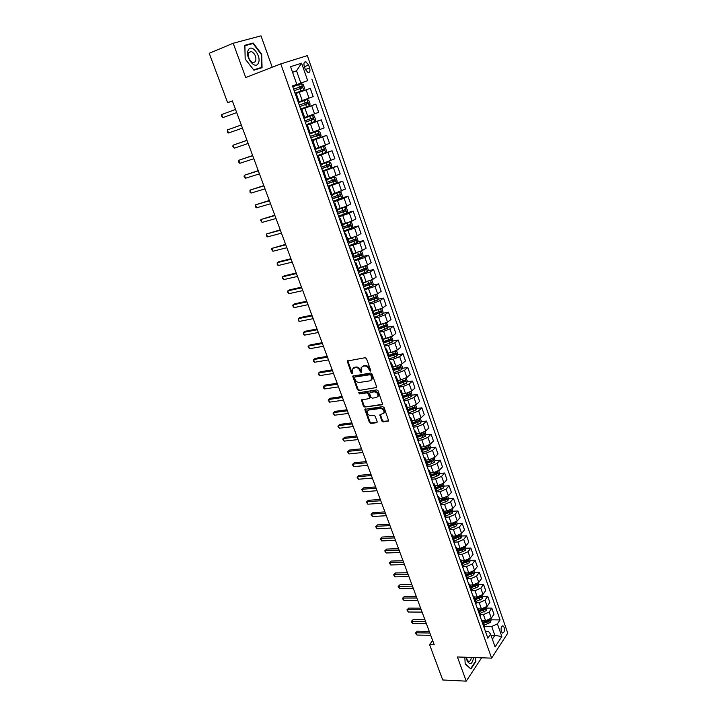 <?xml version="1.0" encoding="UTF-8"?>
<svg xmlns="http://www.w3.org/2000/svg" width="717" height="717" viewBox="0 0 717 717"><rect width="100%" height="100%" fill="white"/><g stroke="black" fill="none" stroke-linecap="round" stroke-linejoin="round"><path stroke-width="1.08" d="M370.286 371.191L370.689 370.322L366.495 358.661L365.123 357.72L347.198 361.063L351.42 373.36L352.755 373.691L352.172 369.156L355.435 367.48C357.371 367.391 358.823 368.386 359.773 370.465L360.319 371.953L361.673 372.284L361.09 367.749L362.954 366.262L364.406 366.028C366.369 365.939 367.83 366.934 368.78 369.031L370.286 371.191M504.114 627.357L503.056 625.887C501.264 626.075 500.699 627.967 501.362 631.56L502.411 633.021C504.203 632.824 504.768 630.933 504.114 627.357M381.803 420.978L383.147 421.919L388.659 420.843L384.106 407.561L382.744 406.62L364.845 409.353L369.398 422.501L370.734 423.433L376.559 422.725L377.133 421.551L375.197 416.218L373.853 415.286L370.958 415.654C368.296 415.295 367.086 413.817 367.328 411.208L368.897 409.999L380.297 408.502C382.977 408.842 384.204 410.321 383.971 412.938L379.84 414.919L381.803 420.978L382.376 420.458L383.72 421.39L388.614 420.798L388.049 421.327M272.218 67.228L261.006 35.85L233.195 43.253L245.725 77.544L280.777 63.894L491.611 658.143L457.401 656.96L466.238 681.15L442.73 679.976L429.582 644.673L434.233 644.798L232.362 100.891L227.639 102.665L232.425 101.043M233.195 43.253L209.239 53.291L227.639 102.665M376.031 388.005L376.622 386.777L371.998 373.951L370.626 373.01L352.719 376.165L357.362 389.591L358.697 390.523L376.622 387.503L358.697 390.523M378.083 390.837L382.672 404.271L364.747 407.05L363.411 406.118L361.431 400.023L368.995 398.607L369.56 397.406L368.26 393.821L366.907 392.889L359.647 393.92L358.697 392.746L376.721 389.896L378.083 390.837M304.313 66.484L305.299 69.325L307.969 72.587C309.861 72.677 310.407 71.117 309.601 67.909L308.624 65.086L305.935 61.796C304.044 61.716 303.506 63.275 304.313 66.484M280.777 63.894L307.333 55.63L507.761 633.156L491.611 658.143M292.518 86.04L296.82 84.373L292.464 85.888L487.856 638.22L490.589 634.124L488.42 631.363L485.409 631.31M296.82 84.373L290.591 66.69L301.597 63.186L307.683 80.618L292.554 86.148M292.608 86.291L307.683 80.618M311.868 79.166L500.054 619.927L497.419 623.88L501.846 636.562L495.097 646.922L490.589 634.124M466.238 681.15L481.618 657.803M432.638 640.496L429.582 644.673M292.572 72.327L296.533 70.831L292.509 72.148M300.835 83.082L296.533 70.831L301.597 63.186M491.002 635.307L494.855 635.387L491.719 626.461L484.567 626.353M486.906 608.115L491.835 608.133L493.968 614.254L491.306 618.179L485.606 620.743L482.577 620.707M491.835 608.133L489.155 612.031L483.437 614.603L480.408 614.577M482.765 596.32L487.694 596.293L489.854 602.459L487.157 606.34L481.43 608.903L478.4 608.894M487.694 596.293L484.988 600.147L479.252 602.719L476.213 602.719M478.597 584.427L483.536 584.373L485.705 590.584L482.98 594.411L477.226 596.983L474.188 596.992M483.536 584.373L480.793 588.182L475.03 590.745L471.992 590.772M474.394 572.453L479.341 572.363L481.519 578.619L478.768 582.401L472.996 584.964L469.949 585M479.341 572.363L476.563 576.118L470.782 578.691L467.717 578.736M470.164 560.398L475.111 560.264L477.316 566.564L474.529 570.302L468.73 572.865L465.683 572.928M475.111 560.264L472.306 563.974L466.498 566.538L463.379 566.609M458.728 553.246L465.306 550.441L465.907 548.254L470.854 548.075L473.068 554.42L470.253 558.113L464.428 560.676L461.381 560.757M470.854 548.075L468.022 551.731L462.178 554.304L458.979 554.402M461.587 536.011L466.561 535.796L468.801 542.195L465.951 545.825L460.099 548.388L457.052 548.496M466.561 535.796L463.693 539.408L457.831 541.971L454.515 542.097M457.231 523.679L462.241 523.428L464.499 529.872L461.614 533.457L455.734 536.02L452.687 536.146M462.241 523.428L459.346 526.986L453.458 529.549L449.98 529.711M452.839 511.257L457.894 510.961L460.162 517.45L457.24 520.99L451.343 523.553L448.286 523.706M457.894 510.961L454.954 514.474L449.039 517.029L445.365 517.235M448.421 498.745L453.502 498.405L455.788 504.947L452.839 508.434L446.915 510.988L443.859 511.176M453.502 498.405L450.536 501.864L444.594 504.427L440.668 504.669M443.966 486.144L449.084 485.759L451.387 492.346L448.403 495.779L442.452 498.333L439.396 498.548M449.084 485.759L446.082 489.164L440.121 491.719L436.133 492.005M439.476 473.444L444.639 473.014L446.96 479.646L443.94 483.034L437.953 485.588L434.896 485.821M444.639 473.014L441.6 476.366L435.604 478.92L431.616 479.243M434.95 460.646L440.148 460.171L442.488 466.857L439.431 470.182L433.427 472.736L430.361 472.996M440.148 460.171L437.074 463.469L431.06 466.014L427.063 466.373M430.388 447.758L435.631 447.229L437.988 453.969L434.896 457.24L428.865 459.794L425.799 460.081M435.631 447.229L432.521 450.473L426.472 453.019L422.474 453.413M425.79 434.771L431.078 434.188L433.453 440.982L430.325 444.199L424.267 446.745L421.22 447.058M431.078 434.188L427.932 437.37L421.856 439.924L417.859 440.355M421.157 421.686L426.49 421.049L428.883 427.897L425.719 431.051L419.624 433.597L416.559 433.937M426.49 421.049L423.308 424.177L417.204 426.723L413.198 427.189M416.487 408.493L421.865 407.812L424.276 414.704L421.076 417.805L414.955 420.35L411.881 420.718M421.865 407.812L418.647 410.877L412.517 413.422L408.511 413.924M411.773 395.21L417.204 394.467L419.633 401.421L416.398 404.46L410.249 407.005L407.175 407.399M417.204 394.467L413.951 397.478L407.794 400.023L403.779 400.561M407.032 381.82L412.508 381.023L414.955 388.022L411.683 391.007L405.508 393.552L402.425 393.974M412.508 381.023L409.21 383.971L403.026 386.508L399.019 387.09M402.246 368.332L407.776 367.471L410.241 374.525L406.924 377.447L400.731 379.992L397.648 380.449M407.776 367.471L404.442 370.357L398.231 372.894L394.216 373.512M397.424 354.736L403.008 353.813L405.49 360.929L402.138 363.788L395.909 366.324L392.826 366.808M403.008 353.813L399.638 356.636L393.391 359.172L389.376 359.826M392.558 341.041L398.195 340.046L400.704 347.216L397.317 350.013L391.052 352.549L387.969 353.069M398.195 340.046L394.789 342.816L388.515 345.343L384.491 346.042M387.655 327.23L393.355 326.181L395.874 333.405L392.45 336.139L383.075 339.213M393.355 326.181L389.905 328.879L383.604 331.406L379.58 332.141M382.717 313.32L388.471 312.2L391.016 319.477L387.547 322.148L378.137 325.249M388.471 312.2L384.975 314.826L378.648 317.353L374.624 318.133M377.725 299.294L383.55 298.102L386.113 305.442L382.6 308.041L373.163 311.178M383.55 298.102L380.019 300.665L373.656 303.192L369.622 304.008M372.697 285.169L378.585 283.896L381.175 291.299L377.617 293.827L368.153 296.999M378.585 283.896L375.009 286.397L364.586 289.776M367.633 270.927L373.584 269.583L376.192 277.04L372.598 279.505L363.098 282.695M373.584 269.583L369.972 272.003L359.513 275.427M362.515 256.569L368.547 255.144L371.173 262.664L367.534 265.057L357.998 268.283M368.547 255.144L364.881 257.502L354.395 260.961M357.362 242.104L363.465 240.598L366.109 248.181L362.435 250.502L352.863 253.755M363.465 240.598L359.764 242.884L349.242 246.379M352.155 227.522L358.339 225.927L361.01 233.572L357.281 235.821L347.682 239.102M358.339 225.927L354.592 228.14L344.035 231.681M346.903 212.824L353.176 211.139L355.865 218.846L352.101 221.024L342.466 224.331M353.176 211.139L349.385 213.281L338.791 216.857M341.606 198.017L347.969 196.234L350.676 203.995L346.867 206.102L337.205 209.445M347.969 196.234L344.133 198.295L333.513 201.916M336.139 183.122L342.717 181.204L345.451 189.037L331.899 194.432M342.717 181.204L328.18 186.85M329.874 168.334L337.42 166.048L340.181 173.944L326.549 179.304M337.42 166.048L322.811 171.668M321.843 153.994L332.088 150.767L334.866 158.726L321.153 164.041M332.088 150.767L317.389 156.351M311.698 140.272L326.71 135.361L329.506 143.391L315.713 148.652M326.71 135.361L311.931 140.908M306.267 124.919L321.279 119.829L324.111 127.922L310.228 133.138M321.279 119.829L306.419 125.332M300.79 109.441L315.812 104.162L318.662 112.327L304.698 117.489M315.812 104.162L300.862 109.629M309.027 98.13L306.123 89.858L310.291 88.37L313.168 96.598L299.123 101.715M306.123 89.858L295.243 93.757M492.364 639.161L494.855 635.387L501.846 636.562M389.044 356.125L389.94 355.973M393.83 369.64L395.587 369.372M398.571 383.057L401.117 382.69M403.277 396.376L406.521 395.927M407.946 409.586L411.836 409.093M412.992 422.654L417.052 422.17M418.396 435.577L422.179 435.165M423.702 448.43L427.135 448.089M428.918 461.201L431.912 460.932M434.036 473.901L436.545 473.686M439.082 486.511L441.098 486.359M444.056 499.041L445.598 498.933M448.959 511.49L450.043 511.427M453.744 523.858L454.444 523.822M491.011 619.829L500.054 619.927M299.15 101.787L298.218 102.146M300.916 109.782L301.866 109.486L300.943 109.862M301.866 109.486L304.806 117.785L303.883 118.18M306.535 125.663L307.494 125.412L306.589 125.825M311.689 140.245L320.158 137.135L321.055 135.325L319.746 131.605L317.972 130.924L309.511 134.079M312.101 141.401L313.078 141.204L312.191 141.661M313.078 141.204L315.964 149.36L315.086 149.835M317.622 157.014L318.617 156.862L317.748 157.355M321.467 164.928L320.616 165.466M323.098 172.501L324.102 172.394L323.25 172.922M326.934 180.388L326.101 180.971M328.529 187.845L329.551 187.791L328.718 188.365M332.347 195.714L331.532 196.333M333.916 203.072L334.947 203.063L334.131 203.664M337.725 210.915L336.927 211.578M339.258 218.174L340.297 218.201L339.5 218.846M343.049 225.989L342.278 226.689M344.554 233.15L345.603 233.222L344.823 233.903M348.337 240.939L347.575 241.683M349.815 248.001L350.873 248.118L350.111 248.835M353.571 255.763L352.836 256.552M355.023 262.736L356.098 262.897L355.345 263.641M358.778 270.47L358.052 271.295M360.194 277.345L361.278 277.551L360.543 278.33M363.931 285.061L363.223 285.922M369.049 299.527L368.395 300.405L365.697 292.903L366.414 292.079L365.32 291.837M370.402 306.213L371.505 306.5L370.806 307.351M374.122 313.885L373.449 314.817L370.85 307.324M375.448 320.481L376.568 320.804L375.878 321.682M379.15 328.117L378.495 329.094M380.458 334.624L381.578 334.991L380.906 335.906M384.142 342.242L383.505 343.255M385.423 348.659L386.553 349.062L385.898 350.013M394.529 353.266L394.287 354.449L389.098 356.259L388.48 357.299M390.344 362.587L391.491 363.026L390.846 364.003M394.009 370.151L393.409 371.236M395.237 376.398L396.384 376.873L395.757 377.886M398.885 383.945L398.293 385.056M400.086 390.102L401.242 390.622L400.633 391.652M403.716 397.63L403.151 398.777M404.89 403.707L406.064 404.254L405.463 405.32M408.52 411.2L407.964 412.383M409.667 417.195L410.841 417.778L410.258 418.871M413.279 424.67L412.741 425.88M414.399 430.585L415.591 431.204L415.018 432.324M418.002 438.033L417.482 439.279M419.104 443.868L420.296 444.522L419.741 445.669M422.689 451.298L422.179 452.57L427.538 450.751L426.839 448.77L428.641 447.901L428.542 446.583L421.892 449.048M423.765 457.052L424.966 457.733L424.428 458.916M427.341 464.455L426.848 465.763M428.39 470.128L429.6 470.845L429.071 472.055M431.957 477.513L431.473 478.848M432.987 483.106L434.206 483.858L433.686 485.095M436.536 490.473L436.07 491.835M437.54 495.994L438.768 496.773L438.266 498.028M441.08 503.325L440.632 504.723M442.066 508.774L443.294 509.59L442.801 510.871M452.158 509.07L452.875 511.122L452.257 513.282L445.598 516.097L445.149 517.513M446.548 521.456L447.793 522.308L447.309 523.616M450.07 528.752L449.64 530.204M451.002 534.048L452.257 534.927L451.791 536.262M454.515 541.317L454.103 542.796M455.429 546.542L456.684 547.456L456.227 548.81M458.925 553.793L458.522 555.299M459.812 558.946L461.076 559.887L460.637 561.268M463.299 566.179L462.913 567.712M464.168 571.261L465.441 572.229L465.01 573.627M467.645 578.467L467.269 580.026M468.488 583.477L469.769 584.472L469.348 585.906M471.956 590.665L471.589 592.251M472.781 595.603L474.062 596.634L473.659 598.086M476.231 602.764L475.882 604.377M477.038 607.649L478.329 608.697L477.934 610.167M480.48 614.783L480.148 616.423M481.268 619.596L482.559 620.68L482.183 622.168M484.701 626.712L484.369 628.379M491.719 626.461L497.419 623.88M245.169 59.009L253.872 70.203L262.063 67.676L261.705 54.205L253.182 43.011L244.838 45.288L245.169 59.009L244.918 45.727L253.002 43.513L261.257 54.349L261.606 67.407L253.666 69.854L245.232 59.009M464.831 657.22L465.181 663.96L470.908 668.988L475.882 661.486L475.667 657.597M249.946 44.346L253.182 43.011M261.257 54.384L261.705 54.205M475.416 661.477L475.882 661.486M370.734 370.707L369.38 368.547C368.421 366.45 366.97 365.455 365.007 365.545L364.406 366.028M362.13 366.548L365.007 365.545M353.203 367.982L356.035 366.996C357.98 366.907 359.423 367.902 360.373 369.972L361.718 372.123M347.198 361.063L347.781 360.615L352.02 372.876L352.8 373.521M353.302 375.708L357.953 389.089L359.298 390.021M371.065 375.358L370.106 374.704L354.888 377.061L354.494 377.913L355.067 379.472C356.008 381.534 357.442 382.528 359.378 382.457L369.775 380.888L371.675 379.374L371.065 375.358L371.657 374.866L370.698 374.211L370.106 374.704M355.489 376.568L370.698 374.211M371.263 380.082L372.266 378.881L372.231 376.443L371.639 376.936M371.657 374.866L372.231 376.443M382.071 404.747L364.747 407.05M362.004 399.575L363.994 405.616L365.329 406.539M369.649 398.087L370.151 396.904L368.852 393.319L367.498 392.387L359.647 393.92M359.253 392.405L360.239 393.418M376.3 397.594L377.904 396.331C378.155 393.669 376.927 392.172 374.22 391.84L370.187 392.414L369.605 393.624L370.913 397.218L372.266 398.159L376.3 397.594M377.626 396.842L378.486 395.82C378.737 393.158 377.509 391.661 374.812 391.339L374.22 391.84M370.124 392.432L374.812 391.339M380.395 414.453L382.376 420.458M383.72 413.422L384.554 412.418C384.778 409.801 383.55 408.332 380.87 407.991L380.297 408.502M368.171 410.232L369.479 409.488L380.87 407.991M365.41 408.905L369.981 421.972L371.316 422.905L377.133 422.196L376.559 422.725M303.623 90.064L295.037 93.165L303.623 90.064L304.564 88.299L303.219 84.481L301.382 83.692L292.787 86.793M294.185 90.745L302.126 87.868L301.83 86.318L293.638 89.222L300.145 86.874L301.131 87.904M221.607 114.586L221.32 115.751L222.763 117.669L236.709 112.587L222.763 117.669L221.607 114.586L235.543 109.45M306.966 99.573L298.397 102.674L306.966 99.573L308.776 100.317L310.103 104.099L309.206 105.838L307.01 99.591M309.206 105.838L300.638 108.993M299.787 106.591L307.701 103.723L307.405 102.19L299.249 105.076M307.405 102.19L306.042 102.674L306.258 104.234L299.778 106.573M306.186 124.677L314.691 121.576L315.605 119.775L314.288 116.029L312.487 115.312L303.972 118.422M312.487 115.312L303.963 118.386M305.343 122.302L313.221 119.443L312.944 117.92L304.815 120.806M312.944 117.92L311.581 118.386L311.778 119.936L305.334 122.266M317.972 130.924L310.111 133.81M310.855 137.888L318.698 135.038L318.429 133.514L310.327 136.391M318.429 133.514L317.066 133.971L317.264 135.513L310.837 137.825M241.297 124.955L227.37 129.938L241.306 124.991M228.517 132.995L227.531 132.295L227.37 129.938L228.517 132.995L242.454 128.083M246.998 140.308L233.088 145.175L247.024 140.398M234.226 148.204L232.783 146.268L233.088 145.175L234.226 148.204L248.163 143.463M252.644 155.535L238.761 160.276L252.698 155.679M239.89 163.288L238.895 162.544L238.761 160.276L239.89 163.288L253.827 158.726M317.147 155.679L325.572 152.569L326.459 150.74L325.168 147.048L323.412 146.411L315.901 149.181M323.412 146.411L315.874 149.1M316.322 153.339L324.129 150.498L323.878 148.993L315.803 151.861M322.56 149.432L322.695 150.955L316.296 153.25M258.254 170.637L244.38 175.262L258.326 170.834M245.501 178.246L244.058 176.301L244.38 175.262L245.501 178.246L259.446 173.855M258.326 63.15C261.956 56.607 251.542 42.921 248.279 50.1C244.569 56.76 255.216 70.454 258.326 63.15M255.61 61.563C256.534 57.073 255.109 53.694 251.344 51.418L248.736 52.637C247.795 57.136 249.211 60.524 252.984 62.809L255.61 61.563M261.606 67.407L253.818 70.132M466.426 657.274L467.108 660.805C470.002 665.466 472.171 664.372 473.614 657.525M466.471 657.274L466.919 659.38L468.362 661.307C469.886 661.683 470.881 660.402 471.347 657.444M475.308 657.579L475.514 661.325L470.702 668.585L465.172 663.727M322.569 170.978L330.949 167.877L331.828 166.021L330.546 162.365L328.807 161.764L321.333 164.543M328.807 161.764L321.297 164.435M321.745 168.665L329.524 165.824L329.273 164.336L321.225 167.195M328.001 164.767L328.081 166.263L321.709 168.549M327.938 186.16L336.282 183.05L337.142 181.186L335.87 177.556L334.149 176.991L326.71 179.779M334.149 176.991L326.665 179.644M327.122 183.857L334.866 181.034L334.624 179.546L326.611 182.405M333.387 179.976L333.423 181.455L327.077 183.731M333.262 201.217L341.57 198.107L342.421 196.225L341.158 192.631L339.455 192.102L332.052 194.881M339.455 192.102L338.639 192.335M337.725 192.667L331.998 194.728M332.455 198.932L340.163 196.117L339.939 194.639L331.944 197.489M338.72 195.06L338.72 196.521L332.401 198.779M344.662 207.114L337.349 209.866M340.629 208.513L337.286 209.696M346.831 212.994L344.734 207.079L346.401 207.571L347.655 211.148L346.813 213.039L338.541 216.149M337.743 213.881L345.415 211.076L345.2 209.606L337.241 212.456M344.017 210.027L343.981 211.461L337.68 213.711M348.82 222.476L342.601 224.726M344.877 223.704L342.538 224.529M350.084 221.983L351.599 222.395L352.845 225.936L352.011 227.845L343.784 230.955M342.986 228.714L350.631 225.909L350.425 224.457L342.484 227.298M349.26 224.869L349.197 226.285L342.923 228.517M263.811 185.622L249.964 190.122L263.91 185.873M251.075 193.079L250.072 192.308L249.964 190.122L251.075 193.079L265.012 188.867M269.323 200.482L255.494 204.865L269.44 200.787M256.596 207.805L255.593 207.016L255.494 204.865L256.596 207.805L270.542 203.753M274.799 215.217L260.988 219.492L274.934 215.575M262.081 222.404L260.638 220.442L260.988 219.492L262.081 222.404L276.027 218.524M280.222 229.843L266.437 234.002L280.374 230.247M267.522 236.888L266.509 236.072L266.437 234.002L267.522 236.888L281.458 233.168M285.608 244.345L271.833 248.396L285.778 244.802M272.908 251.264L271.474 249.283L271.833 248.396L272.908 251.264L286.854 247.706M349.331 238.689L347.736 239.254M352.065 237.963L347.817 239.469M355.399 236.753L356.761 237.103L357.989 240.616L357.174 242.543L348.982 245.653M348.193 243.422L355.802 240.625L355.605 239.182L347.691 242.014M354.458 239.603L354.368 240.984L348.112 243.206M290.95 258.729L278.877 261.714L277.201 262.682L291.138 259.24M278.268 265.523L277.246 264.672L277.201 262.682L278.268 265.523L292.204 262.117M353.884 253.504L352.898 253.854M356.268 252.931L352.979 254.087M360.669 251.398L361.879 251.694L363.098 255.171L362.291 257.116L354.135 260.217M353.356 258.012L360.938 255.225L360.741 253.791L352.863 256.614M359.611 254.203L359.495 255.566L353.266 257.77M296.246 273.007L284.174 275.848L282.516 276.843L296.453 273.571M283.573 279.666L282.131 277.676L282.516 276.843L283.573 279.666L297.51 276.421M358.509 268.167L358.016 268.337M360.866 267.629L358.106 268.597M365.903 265.926L366.952 266.159L368.162 269.619L367.364 271.573L359.253 274.674M358.473 272.487L366.02 269.709L365.536 268.319L358.581 270.892M364.729 268.696L364.586 270.031L358.383 272.227M301.498 287.167L289.435 289.883L287.795 290.905L301.732 287.777M288.843 293.701L287.4 291.702L287.795 290.905L288.843 293.701L302.78 290.609M365.527 282.166L363.196 282.982M371.092 280.329L371.989 280.517L373.19 283.941L372.401 285.913L364.326 289.014M363.555 286.845L371.065 284.075L370.895 282.659L363.949 285.16L361.278 277.551M369.802 283.072L369.631 284.38L363.456 286.567M306.715 301.221L294.651 303.802L293.029 304.85L306.957 301.875M294.069 307.629L292.626 305.621L293.029 304.85L294.069 307.629L308.005 304.68M370.214 296.569L368.242 297.25M376.255 294.615L376.981 294.759L378.173 298.155L377.402 300.136L369.354 303.246M368.592 301.086L376.075 298.326L375.6 296.963L369.004 299.41M374.83 297.331L374.641 298.622L368.484 300.79M311.895 315.157L299.831 317.613L298.218 318.689L312.155 315.865M299.258 321.44L298.227 320.535L298.218 318.689L299.258 321.44L313.186 318.653M374.91 310.837L373.243 311.411M381.363 308.785L381.937 308.884L383.12 312.253L382.358 314.252L374.346 317.353M373.593 315.22L381.041 312.46L380.566 311.106L374.005 313.553M379.813 311.483L379.616 312.737L373.476 314.897M317.022 328.995L304.967 331.317L303.381 332.419L317.299 329.739M304.402 335.153L303.372 334.23L303.381 332.419L304.402 335.153L318.33 332.509M379.607 324.98L378.209 325.464M386.445 322.838L388.031 326.244L387.27 328.252L379.302 331.362M378.549 329.237L385.97 326.486L385.504 325.142L378.961 327.588M384.76 325.518L384.545 326.755L378.917 328.727M384.303 338.998L383.138 339.401M391.482 336.766L392.898 340.127L392.154 342.143L384.213 345.253M383.747 343.049L390.864 340.405L390.72 339.016L383.882 341.507M389.663 339.446L389.43 340.656L384.16 342.502M388.99 352.898L388.022 353.23M396.474 350.586L397.729 353.893L396.994 355.928L389.089 359.029M389.035 356.707L395.712 354.207L395.578 352.836L388.766 355.318M393.66 366.674L392.871 366.952M401.386 364.326L402.524 367.561L401.798 369.605L393.929 372.706M394.045 370.339L400.525 367.911L400.4 366.539L393.606 369.022M399.36 366.97L399.1 368.126L393.929 369.936M398.311 380.351L397.684 380.557M406.18 378.002L407.274 381.121L406.557 383.174L398.733 386.275M398.876 383.918L405.302 381.498L405.177 380.144L398.419 382.618M404.155 380.575L403.877 381.704L398.733 383.505M402.936 393.902L402.461 394.063M410.94 391.563L411.997 394.574L411.289 396.635L403.492 399.736M403.644 397.397L410.043 394.986L409.927 393.633L403.187 396.116M408.905 394.072L408.618 395.184L403.492 396.967M415.663 405.024L416.676 407.919L415.977 409.999L408.215 413.1M408.367 410.778L414.749 408.367L414.632 407.023L407.919 409.497M413.619 407.471L413.324 408.547L408.206 410.33M420.35 418.387L421.327 421.166L420.637 423.254L412.911 426.355M413.064 424.052L419.409 421.65L419.302 420.314L412.616 422.779M419.409 421.65L412.893 423.586M424.993 431.634L425.934 434.314L425.262 436.411L417.563 439.512M417.715 437.227L424.043 434.825L423.944 433.498L417.276 435.963M424.043 434.825L417.545 436.743M429.608 444.791L430.514 447.354L429.841 449.469L427.538 450.751M422.34 450.294L426.839 448.77M428.641 447.901L422.161 449.801M434.188 457.84L435.049 460.305L434.394 462.429L427.153 465.387M426.92 463.272L433.193 460.879L433.104 459.57L426.481 462.026M433.193 460.879L426.74 462.752M438.732 470.8L439.557 473.157L438.912 475.281L431.939 478.167M431.473 476.142L437.72 473.758L437.639 472.458L431.042 474.914M437.72 473.758L431.284 475.613M443.24 483.652L444.029 485.902L443.393 488.044L436.599 490.885M435.99 488.922L442.219 486.547L442.138 485.248L435.56 487.694M442.219 486.547L435.802 488.376M447.722 496.406L448.475 498.566L447.838 500.717L441.143 503.522M440.471 501.604L446.673 499.229L446.592 497.939L440.041 500.385M446.673 499.229L440.274 501.04M444.925 514.188L451.101 511.821L451.029 510.54L444.495 512.987M451.101 511.821L444.719 513.614M456.568 521.635L457.258 523.589L456.639 525.767L450.007 528.572M449.335 526.681L455.492 524.315L455.42 523.043L448.914 525.489M455.492 524.315L449.129 526.09M460.941 534.111L461.596 535.966L460.986 538.144L454.381 540.959M453.718 539.076L459.848 536.728L459.785 535.456L453.305 537.893M459.848 536.728L453.502 538.476M465.907 548.254L465.288 546.488M458.073 551.391L464.177 549.034L464.114 547.77L457.652 550.208M464.177 549.034L457.849 550.764M322.121 342.717L310.067 344.922L308.489 346.042L322.417 343.515M309.511 348.758L308.068 346.741L308.489 346.042L309.511 348.758L323.43 346.257M327.176 356.34L315.122 358.41L313.562 359.567L327.481 357.174M314.575 362.255L313.544 361.305L313.562 359.567L314.575 362.255L328.494 359.898M332.186 369.847L320.14 371.809L318.599 372.983L332.518 370.734M319.603 375.654L318.572 374.695L318.599 372.983L319.603 375.654L333.522 373.432M337.169 383.263L325.124 385.101L323.6 386.302L337.51 384.187M324.595 388.946L323.555 387.969L323.6 386.302L324.595 388.946L338.505 386.866M342.108 396.564L330.071 398.285L328.565 399.512L342.466 397.541M329.551 402.138L328.117 400.104L328.565 399.512L329.551 402.138L343.452 400.194M347.01 409.774L334.973 411.379L333.486 412.625L347.378 410.787M334.463 415.233L333.029 413.189L333.486 412.625L334.463 415.233L348.363 413.422M351.868 422.878L339.84 424.365L338.37 425.638L352.262 423.935M339.338 428.228L337.904 426.185L338.37 425.638L339.338 428.228L353.23 426.552M356.699 435.882L344.671 437.262L343.219 438.553L357.102 436.976M344.178 441.125L342.753 439.073L343.219 438.553L344.178 441.125L358.07 439.575M361.485 448.797L349.475 450.061L348.032 451.378L361.906 449.926M348.991 453.924L347.557 451.871L348.032 451.378L348.991 453.924L362.865 452.508M366.244 461.605L354.234 462.761L352.809 464.096L366.683 462.779M353.759 466.633L352.325 464.571L352.809 464.096L353.759 466.633L367.624 465.333M370.967 474.322L358.957 475.371L357.55 476.733L371.415 475.532M358.491 479.243L357.057 477.181L357.55 476.733L358.491 479.243L372.356 478.069M357.057 477.181L358.957 475.371M375.645 486.942L363.644 487.883L362.255 489.263L376.111 488.196M363.187 491.763L361.762 489.693L362.255 489.263L363.187 491.763L377.043 490.715M361.762 489.693L363.644 487.883M380.297 499.471L368.305 500.305L366.925 501.712L380.772 500.753M367.857 504.185L366.423 502.115L366.925 501.712L367.857 504.185L381.704 503.262M366.423 502.115L368.305 500.305M384.912 511.902L372.93 512.637L371.558 514.062L385.405 513.229M372.482 516.518L371.424 515.424L371.056 514.439L371.558 514.062L372.482 516.518L386.329 515.711M371.056 514.439L372.93 512.637M389.492 524.244L377.518 524.88L376.165 526.323L389.994 525.606M377.079 528.761L375.654 526.681L376.165 526.323L377.079 528.761L390.908 528.071M375.654 526.681L377.518 524.88M394.036 536.504L382.071 537.033L380.736 538.494L394.556 537.893M381.641 540.923L380.216 538.834L380.736 538.494L381.641 540.923L395.47 540.34M380.216 538.834L382.071 537.033M398.553 548.666L386.588 549.097L385.271 550.575L399.082 550.091M386.167 552.986L384.751 550.898L385.271 550.575L386.167 552.986L399.987 552.52M384.751 550.898L386.588 549.097M403.035 560.739L391.079 561.07L389.77 562.576L403.581 562.2M390.666 564.96L389.241 562.872L389.77 562.576L390.666 564.96L404.478 564.611M389.241 562.872L391.079 561.07M469.599 558.776L470.182 560.452L469.59 562.648L463.039 565.453M462.393 563.607L468.47 561.259L468.416 559.995L461.972 562.433M468.47 561.259L462.16 562.97M407.489 572.722L395.533 572.964L394.242 574.487L408.045 574.227M395.13 576.853L394.063 575.706L393.714 574.765L394.242 574.487L395.13 576.853L408.932 576.62M393.714 574.765L395.533 572.964M473.874 570.974L474.43 572.551L473.847 574.756L467.323 577.57M466.677 575.733L472.736 573.394L472.682 572.139L466.265 574.568M472.736 573.394L466.444 575.079M411.899 584.624L399.961 584.767L398.679 586.309L412.472 586.156M399.566 588.666L398.141 586.569L398.679 586.309L399.566 588.666L413.351 588.532M398.141 586.569L399.961 584.767M478.122 583.082L478.642 584.57L478.069 586.784L471.571 589.589M470.935 587.77L476.966 585.431L476.913 584.185L470.522 586.614M476.966 585.431L470.693 587.106M416.29 596.436L404.352 596.49L403.088 598.05L416.864 598.005M403.967 600.389L402.891 599.215L402.542 598.283L403.088 598.05L403.967 600.389L417.742 600.362M402.542 598.283L404.352 596.49M482.335 595.101L482.828 596.499L482.263 598.722L475.792 601.527M475.156 599.717L481.161 597.386L481.116 596.15L474.753 598.578M481.161 597.386L474.914 599.045M420.637 608.168L408.717 608.124L407.462 609.701L421.229 609.764M408.332 612.022L406.915 609.916L407.462 609.701L408.332 612.022L422.098 612.112M406.915 609.916L408.717 608.124M486.52 607.039L486.977 608.339L486.422 610.57L479.987 613.376M479.35 611.583L485.337 609.262L485.292 608.025L478.947 610.445M485.337 609.262L479.108 610.893M424.957 619.811L413.046 619.676L411.809 621.272L425.566 621.442M412.669 623.584L411.253 621.469L411.809 621.272L412.669 623.584L426.427 623.772M411.253 621.469L413.046 619.676M490.679 618.879L491.109 620.097L490.553 622.338L484.145 625.143M489.048 619.945L483.115 622.231M483.509 623.36L489.478 621.039L489.344 619.793M489.478 621.039L483.267 622.652M429.25 631.372L417.348 631.148L416.12 632.761L429.868 633.039M416.98 635.056L415.905 633.855L415.564 632.941L416.12 632.761L416.98 635.056L430.729 635.343M415.564 632.941L417.348 631.148M485.606 620.743L483.437 614.603M481.43 608.903L479.252 602.719M477.226 596.983L475.03 590.745M472.996 584.964L470.782 578.691M468.73 572.865L466.498 566.538M464.428 560.676L462.178 554.304M460.099 548.388L457.831 541.971M455.734 536.02L453.458 529.549M451.343 523.553L449.039 517.029M446.915 510.988L444.594 504.427M442.452 498.333L440.121 491.719M437.953 485.588L435.604 478.92M433.427 472.736L431.06 466.014M428.865 459.794L426.472 453.019M424.267 446.745L421.856 439.924M419.624 433.597L417.204 426.723M414.955 420.35L412.517 413.422M410.249 407.005L407.794 400.023M405.508 393.552L403.026 386.508M400.731 379.992L398.231 372.894M395.909 366.324L393.391 359.172M391.052 352.549L388.515 345.343M386.158 338.666L383.604 331.406M381.229 324.676L378.648 317.353M376.255 310.569L373.656 303.192M371.245 296.354L368.619 288.915M366.19 282.023L363.546 274.521M361.099 267.575L358.428 260.011M355.964 253.011L353.275 245.384M350.783 238.322L348.077 230.641M345.567 223.525L342.834 215.781M340.306 208.602L337.555 200.787M335 193.554L332.222 185.676M329.65 178.381L326.853 170.44M324.254 163.082L321.44 155.078M318.823 147.657L315.973 139.582M313.338 132.107L310.47 123.96M307.808 116.423L304.913 108.213M302.233 100.604L299.312 92.323M298.263 102.128L295.296 93.739M314.566 113.949L311.689 105.74M303.936 118.162L300.988 109.844M320.06 129.625L317.21 121.487M309.556 134.061L306.634 125.807M325.518 145.175L322.686 137.108M315.13 149.817L312.236 141.643M330.922 160.599L328.117 152.596M320.66 165.448L317.792 157.337M336.282 175.889L333.495 167.957M326.145 180.944L323.295 172.905M341.597 191.054L338.836 183.185M331.577 196.315L328.753 188.338M346.867 206.102L344.133 198.295M336.972 211.551L334.167 203.646M352.101 221.024L349.385 213.281M342.314 226.671L339.544 218.828M357.281 235.821L354.592 228.14M347.62 241.656L344.868 233.876M362.435 250.502L359.764 242.884M352.881 256.525L350.147 248.808M367.534 265.057L364.881 257.502M358.097 271.268L355.39 263.614M372.598 279.505L369.972 272.003M363.268 285.895L360.579 278.304M377.617 293.827L375.009 286.397M382.6 308.041L380.019 300.665M387.547 322.148L384.975 314.826M378.54 329.067L375.914 321.655M392.45 336.139L389.905 328.879M383.55 343.219L380.942 335.87M397.317 350.013L394.789 342.816M388.515 357.272L385.934 349.977M402.138 363.788L399.638 356.636M393.445 371.2L390.882 363.967M406.924 377.447L404.442 370.357M398.338 385.029L395.793 377.85M411.683 391.007L409.21 383.971M403.187 398.742L400.669 391.625M416.398 404.46L413.951 397.478M408 412.347L405.499 405.284M421.076 417.805L418.647 410.877M412.777 425.844L410.294 418.845M425.719 431.051L423.308 424.177M417.509 439.243L415.053 432.288M430.325 444.199L427.932 437.37M422.214 452.535L419.777 445.633M434.896 457.24L432.521 450.473M426.884 465.727L424.455 458.88M439.431 470.182L437.074 463.469M431.509 478.813L429.107 472.019M443.94 483.034L441.6 476.366M436.106 491.799L433.722 485.059M448.403 495.779L446.082 489.164M440.659 504.687L438.293 497.992M452.839 508.434L450.536 501.864M445.185 517.468L442.837 510.836M457.24 520.99L454.954 514.474M449.676 530.168L447.345 523.58M461.614 533.457L459.346 526.986M454.13 542.76L451.818 536.217M465.951 545.825L463.693 539.408M458.557 555.263L456.263 548.774M470.253 558.113L468.022 551.731M462.94 567.667L460.664 561.232M474.529 570.302L472.306 563.974M467.296 579.981L465.037 573.591M478.768 582.401L476.563 576.118M471.625 592.206L469.375 585.861M482.98 594.411L480.793 588.182M475.918 604.341L473.686 598.041M487.157 606.34L484.988 600.147M480.175 616.378L477.961 610.131M491.306 618.179L489.155 612.031M484.405 628.334L482.209 622.132M304.384 66.699L308.624 65.086M305.37 69.513L309.601 67.909M369.38 368.547L368.78 369.031M363.555 365.778L362.954 366.262M360.92 371.469L360.319 371.953M360.373 369.972L359.773 370.465M356.035 366.996L355.435 367.48M354.601 367.229L354.001 367.713M352.02 372.876L351.42 373.36M347.817 361.386L347.207 361.861M369.918 370.044L369.327 370.537M357.953 389.089L357.362 389.591M353.329 376.452L352.728 376.936M363.994 405.616L363.411 406.118M362.04 400.265L361.449 400.767M370.151 396.904L369.56 397.406M368.852 393.319L368.26 393.821M367.498 392.387L366.907 392.889M370.77 391.912L370.187 392.414M380.44 415.107L379.867 415.627M369.479 409.488L368.897 409.999M371.316 422.905L370.734 423.433M369.981 421.972L369.398 422.501M365.446 409.568L364.863 410.088M383.72 421.39L383.147 421.919M303.649 90.019L301.436 83.71M299.527 87.089L298.675 84.66M300.916 91.032L300.065 88.612M300.145 86.874L301.588 86.345M305.119 102.961L304.268 100.55M306.491 106.869L305.648 104.476M306.258 104.234L307.701 103.723M314.709 121.531L312.54 115.329M310.658 118.699L309.816 116.315M312.02 122.58L311.187 120.205M311.778 119.936L313.221 119.443M320.176 137.09L318.016 130.942M316.152 134.303L315.319 131.937M317.506 138.157L316.672 135.8M317.264 135.513L318.698 135.038M325.599 152.524L323.457 146.429M321.601 149.781L320.768 147.442M322.946 153.599L322.121 151.26M322.695 150.955L324.129 150.498M330.967 167.823L328.852 161.782M326.997 165.134L326.181 162.804M328.332 168.916L327.517 166.604M328.081 166.263L329.524 165.824M336.3 183.005L334.194 177.009M332.356 180.361L331.55 178.049M333.683 184.117L332.867 181.813M333.423 181.455L334.866 181.034M341.588 198.062L339.5 192.111M337.671 195.454L336.873 193.169M338.989 199.183L338.182 196.897M338.72 196.521L340.163 196.117M342.95 210.431L342.143 208.163M344.25 214.123L343.452 211.865M343.981 211.461L345.415 211.076M352.029 227.8L350.004 222.01M348.175 225.281L347.387 223.032M349.466 228.947L348.677 226.706M349.197 226.285L350.631 225.909M357.191 242.489L355.202 236.834M353.364 240.016L352.585 237.802M354.637 243.655L353.857 241.423M354.368 240.984L355.802 240.625M362.309 257.062L360.364 251.533M358.509 254.634L357.756 252.501M359.773 258.237L358.993 256.032M359.495 255.566L360.938 255.225M367.382 271.519L365.491 266.106M363.609 269.135L362.883 267.082M364.863 272.711L364.093 270.515M364.586 270.031L366.02 269.709M372.419 285.859L370.564 280.571M368.672 283.511L367.973 281.539M369.918 287.06L369.156 284.882M369.631 284.38L371.065 284.075M377.42 300.082L375.6 294.92M373.691 297.779L373.028 295.879M374.928 301.301L374.175 299.141M374.641 298.622L376.075 298.326M382.376 314.198L380.602 309.152M378.675 311.931L378.038 310.111M379.902 315.426L379.15 313.284M379.616 312.737L381.041 312.46M387.288 328.198L385.558 323.268M383.613 325.975L383.003 324.227M384.832 329.435L384.088 327.31M384.545 326.755L385.97 326.486M392.172 342.09L390.478 337.277M388.524 339.903L387.933 338.236M389.734 343.344L388.99 341.238M389.43 340.656L390.864 340.405M397.012 355.874L395.363 351.178M393.382 353.723L392.826 352.128M394.583 357.138L393.848 355.049M394.287 354.449L395.712 354.207M401.816 369.551L400.203 364.962M398.213 367.436L397.675 365.912M399.405 370.823L398.67 368.744M399.1 368.126L400.525 367.911M406.575 383.12L405.006 378.639M402.999 381.041L402.488 379.598M404.182 384.402L403.456 382.34M403.877 381.704L405.302 381.498M411.307 396.582L409.774 392.217M407.758 394.547L407.265 393.167M408.923 397.881L408.206 395.838M408.618 395.184L410.043 394.986M415.994 409.945L414.498 405.679M412.472 407.937L412.006 406.629M413.637 411.244L412.92 409.219M413.324 408.547L414.749 408.367M420.655 423.2L419.194 419.042M417.151 421.238L416.711 419.992M418.307 424.518L417.599 422.51M425.271 436.357L423.855 432.306M421.793 434.43L421.381 433.256M422.94 437.684L422.232 435.685M429.859 449.416L428.47 445.463M426.4 447.516L426.015 446.413M434.412 462.375L433.059 458.522M430.971 460.511L430.603 459.463M432.1 463.711L431.41 461.748M438.929 475.228L437.612 471.481M435.515 473.399L435.165 472.422M436.635 476.581L435.945 474.636M443.411 487.99L442.129 484.342M440.014 486.198L439.691 485.284M441.125 489.353L440.444 487.417M447.856 500.663L446.61 497.105M444.486 498.898L444.182 498.046M445.589 502.034L444.916 500.108M452.275 513.229L451.056 509.778M448.923 511.499L448.645 510.71M450.016 514.609L449.344 512.709M456.657 525.704L455.474 522.343M453.323 524.01L453.072 523.276M454.417 527.094L453.744 525.202M461.004 538.091L459.857 534.828M457.697 536.424L457.464 535.751M458.772 539.489L458.118 537.616M465.324 550.387L464.204 547.214M462.035 548.747L461.82 548.138M463.101 551.794L462.447 549.93M469.608 562.594L468.524 559.502M466.337 560.981L466.149 560.434M467.403 564.001L466.749 562.155M473.856 574.702L472.808 571.709M470.612 573.125L470.442 572.632M471.669 576.127L471.024 574.29M478.087 586.73L477.065 583.817M475.909 588.155L475.263 586.336M482.272 598.668L481.286 595.845M480.112 600.102L479.476 598.292M486.44 610.517L485.472 607.783M484.289 611.959L483.652 610.167M490.571 622.284L489.639 619.631M488.429 623.736L487.802 621.953M502.321 625.878L503.056 625.887M299.15 101.796L296.193 93.425M310.407 133.64L307.494 125.412M321.476 164.955L318.617 156.862M326.943 180.415L324.102 172.394M332.356 195.75L329.551 187.791M337.734 210.95L334.947 203.063M343.067 226.034L340.297 218.201M348.354 240.984L345.603 233.222M353.598 255.817L350.873 248.118M358.796 270.533L356.098 262.897M369.067 299.598L366.414 292.079M374.14 313.947L371.505 306.5M379.176 328.198L376.568 320.804M384.169 342.323L381.578 334.991M389.125 356.34L386.553 349.062M394.036 370.241L391.491 363.026M398.912 384.034L396.384 376.873M403.752 397.72L401.242 390.622M408.556 411.298L406.064 404.254M413.315 424.778L410.841 417.778M418.038 438.141L415.591 431.204M422.725 451.405L420.296 444.522M427.386 464.571L424.966 457.733M432.001 477.63L429.6 470.845M436.581 490.589L434.206 483.858M441.125 503.451L438.768 496.773M445.642 516.213L443.294 509.59M450.115 528.886L447.793 522.308M454.56 541.452L452.257 534.927M458.97 553.936L456.684 547.456M463.352 566.313L461.076 559.887M467.69 578.61L465.441 572.229M472.001 590.808L469.769 584.472M476.285 602.916L474.062 596.634M480.533 614.935L478.329 608.697M484.755 626.873L482.559 620.68M304.313 62.415L305.935 61.796M353.266 375.717L352.719 376.165M372.266 378.881L371.675 379.374M361.951 399.584L361.431 400.023M370.169 397.639L369.578 398.15M378.486 395.82L377.904 396.331M380.342 414.471L379.84 414.919M384.554 412.418L383.971 412.938M365.338 408.923L364.845 409.353M300.459 86.829L301.83 86.318M322.892 149.306L323.878 148.993M248.844 52.431L251.344 51.418M466.677 658.564L466.758 659.604M328.485 164.569L329.273 164.336M333.961 179.743L334.624 179.546M339.347 194.809L339.939 194.639M344.671 209.749L345.2 209.606M349.932 224.582L350.425 224.457M355.148 239.299L355.605 239.182"/></g></svg>
